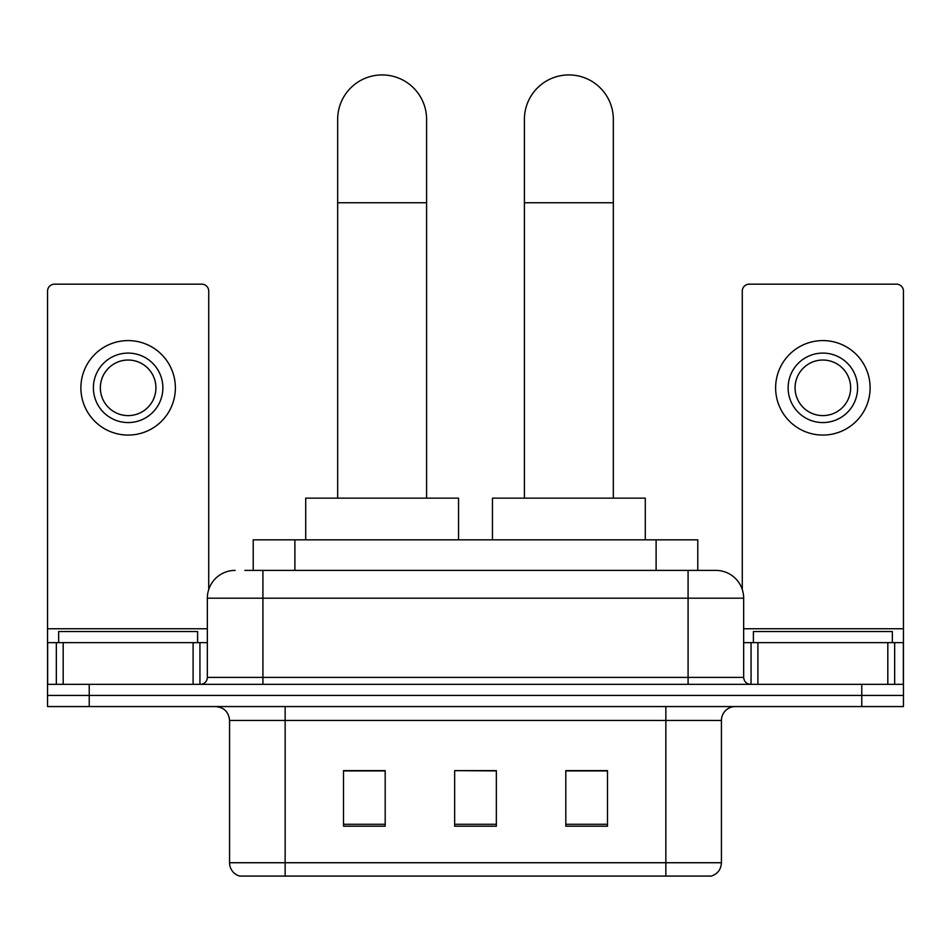 <?xml version="1.0" encoding="UTF-8"?>
<svg xmlns="http://www.w3.org/2000/svg" width="951" height="951" viewBox="0 0 951 951"><rect width="100%" height="100%" fill="white"/><g stroke="black" fill="none" stroke-linecap="round" stroke-linejoin="round"><path stroke-width="1.43" d="M253.216 570.398L253.216 539.835L697.784 539.835L697.784 570.398M245.489 570.398L715.449 570.398M244.859 570.398L262.916 570.398L262.916 598.191L207.342 598.191L207.342 677.385A6.942 6.942 0 0 1 200.388 684.34M235.123 570.398A27.793 27.793 0 0 0 207.342 598.191M715.877 570.398A27.793 27.793 0 0 1 743.658 598.191L743.658 677.385C744.074 681.605 746.392 683.924 750.612 684.34M89.228 684.34L47.55 684.34L47.55 695.454L89.228 695.454L47.55 695.454L47.55 706.569L89.228 706.569L89.228 695.454L861.772 695.454L89.228 695.454L89.228 684.34L861.772 684.34L861.772 695.454L903.45 695.454L861.772 695.454L861.772 706.569L89.228 706.569M861.772 706.569L903.45 706.569L903.45 642.65L903.45 684.34L861.772 684.34M721.429 862.735C721.048 869.392 717.708 873.838 711.431 876.073L665.855 876.073L665.855 862.735L721.429 862.735L721.429 720.454A13.896 13.896 0 0 1 735.325 706.569M229.571 862.735L285.145 862.735L285.145 876.073L665.855 876.073L239.569 876.073A13.896 13.896 0 0 1 229.571 862.735L229.571 720.454C228.739 712.026 224.115 707.389 215.675 706.569M607.499 826.193L607.499 770.619L565.809 770.619L565.809 826.193L607.499 826.193M385.191 826.193L385.191 770.619L343.501 770.619L343.501 826.193L385.191 826.193M496.339 826.193L496.339 770.619L454.661 770.619L454.661 826.193L496.339 826.193M454.661 770.619L496.339 770.904L454.661 770.619M385.191 770.904L343.501 770.904M607.499 770.904L565.809 770.904M197.606 642.65L197.606 631.535L58.665 631.535L58.665 642.65M193.101 684.34L193.101 642.65L63.182 642.65L63.182 684.34M208.721 589.513L208.721 291.125A6.942 6.942 0 0 0 201.778 284.171L54.492 284.171A6.942 6.942 0 0 0 47.55 291.125L47.55 642.65L63.182 642.65M193.101 642.65L207.342 642.65M47.55 684.34L47.55 642.65M128.135 353.094A34.735 34.735 0 0 0 93.4 387.83A34.735 34.735 0 0 0 128.135 422.565A34.735 34.735 0 0 0 162.871 387.83A34.735 34.735 0 0 0 128.135 353.094M128.135 360.037A27.793 27.793 0 0 0 100.354 387.83A27.793 27.793 0 0 0 128.135 415.611A27.793 27.793 0 0 0 155.928 387.83A27.793 27.793 0 0 0 128.135 360.037M128.135 435.071A47.241 47.241 0 0 0 175.376 387.83A47.241 47.241 0 0 0 128.135 340.589A47.241 47.241 0 0 0 80.894 387.83A47.241 47.241 0 0 0 128.135 435.071M337.664 498.146L337.664 119.386A44.459 44.459 0 0 1 382.124 74.927A44.459 44.459 0 0 1 426.595 119.386A44.459 44.459 0 0 0 382.124 74.927M426.595 498.146L426.595 119.386M458.548 539.835L458.548 498.146L305.711 498.146L305.711 539.835M524.405 498.146L524.405 119.386A44.459 44.459 0 0 1 568.876 74.927A44.459 44.459 0 0 1 613.336 119.386A44.459 44.459 0 0 0 568.876 74.927M613.336 498.146L613.336 119.386M645.289 539.835L645.289 498.146L492.452 498.146L492.452 539.835M887.818 684.34L887.818 642.65L757.899 642.65L757.899 684.34M887.818 642.65L903.45 642.65L903.45 291.125A6.942 6.942 0 0 0 896.508 284.171L749.222 284.171A6.942 6.942 0 0 0 742.279 291.125L742.279 589.513M743.658 642.65L757.899 642.65M822.865 353.094A34.735 34.735 0 0 0 788.129 387.83A34.735 34.735 0 0 0 822.865 422.565A34.735 34.735 0 0 0 857.6 387.83A34.735 34.735 0 0 0 822.865 353.094M822.865 360.037A27.793 27.793 0 0 0 795.072 387.83A27.793 27.793 0 0 0 822.865 415.611A27.793 27.793 0 0 0 850.646 387.83A27.793 27.793 0 0 0 822.865 360.037M822.865 435.071A47.241 47.241 0 0 0 870.106 387.83A47.241 47.241 0 0 0 822.865 340.589A47.241 47.241 0 0 0 775.624 387.83A47.241 47.241 0 0 0 822.865 435.071M892.335 642.65L892.335 631.535L753.394 631.535L753.394 642.65M294.893 570.398L294.893 539.835M656.107 570.398L656.107 539.835M262.916 684.34L262.916 677.385L743.658 677.385M207.342 677.385L262.916 677.385L262.916 598.191L688.084 598.191L688.084 684.34M743.658 598.191L688.084 598.191L688.084 570.398M665.855 706.569L665.855 720.454L229.571 720.454M721.429 720.454L665.855 720.454L665.855 862.735L285.145 862.735L285.145 706.569M496.339 824.267L454.661 824.267M385.191 824.267L343.501 824.267M607.499 824.267L565.809 824.267M207.342 628.754L47.55 628.754M199.936 642.65L199.936 684.34M47.657 642.65L47.657 684.34M56.335 684.34L56.335 642.65M337.664 202.753L426.595 202.753M524.405 202.753L613.336 202.753M903.45 628.754L743.658 628.754M903.343 684.34L903.343 642.65M894.665 642.65L894.665 684.34M751.064 684.34L751.064 642.65"/></g></svg>

